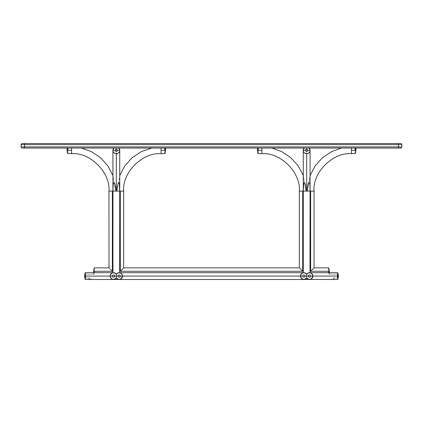 <?xml version="1.0" encoding="UTF-8"?>
<svg xmlns="http://www.w3.org/2000/svg" width="423" height="423" viewBox="0 0 423 423"><rect width="100%" height="100%" fill="white"/><g stroke="black" fill="none" stroke-linecap="round" stroke-linejoin="round"><path stroke-width="0.32" stroke-dasharray="2.12 1.59" d="M310.313 272.782L312.084 273.866L309.959 272.692L328.486 272.692L309.959 272.692L310.017 270.646L310.017 271.894L310.017 270.646L310.329 270.953L310.017 270.646L309.996 272.301L310.017 270.646L310.017 271.894L310.075 271.27L310.641 271.27L310.075 271.27L310.017 270.646L310.017 191.101L310.017 270.646L310.641 271.27L328.486 271.27C328.486 266.881 328.486 266.881 328.486 271.27L328.486 272.692L328.988 272.692L328.486 272.692L328.486 271.27L310.641 271.27L314.04 267.87L310.641 271.27L310.641 191.101L314.04 191.101L306.675 191.106L310.075 191.106L310.075 272.729L310.075 191.106L310.017 272.724L308.314 272.898L306.675 274.204L305.031 272.898L303.275 272.729L303.275 191.106L306.675 191.106L306.675 153.713A3.4 3.4 0 0 0 309.853 149.102A3.4 3.4 0 0 1 310.075 150.318L307.807 150.318C307.05 148.854 306.3 148.854 305.543 150.318C306.3 151.778 307.05 151.778 307.807 150.318L310.075 150.318C310.286 154.702 303.064 154.702 303.275 150.318L305.543 150.318L305.871 149.515L306.675 149.182L307.479 149.515L307.807 150.318L307.479 151.117L306.675 151.45L305.871 151.117L305.543 150.318L303.275 150.318A3.4 3.4 0 0 0 306.675 153.713L306.675 191.106L303.275 191.106L303.592 184.312L304.237 182.63L304.983 183.46L305.57 185.544L306.051 191.106L306.675 191.101L306.675 148.05L304.142 148.05A3.4 3.4 0 0 0 303.275 150.318C303.064 154.702 310.286 154.702 310.075 150.318L309.192 148.05L309.853 149.102A3.4 3.4 0 0 1 306.675 153.713A3.4 3.4 0 0 1 303.275 150.318L304.142 148.05L309.192 148.05M355.96 151.445L355.96 150.308C355.96 151.772 355.96 151.772 355.96 150.308C355.96 148.848 355.96 148.848 355.96 150.308L355.114 150.308C355.114 154.696 355.114 154.696 355.114 150.308L355.96 150.308L355.96 149.176M310.075 191.101L309.758 184.306L309.113 182.62L308.367 183.455L307.78 185.538L307.241 191.101L310.075 175.534L307.299 191.101L306.675 191.101L306.675 148.05L306.675 191.101L306.051 191.106L303.275 175.54L306.109 191.106L305.575 185.56L304.756 183.006L304.237 182.63L303.825 183.212L303.413 186.559L303.814 183.249L304.211 182.636L304.592 182.784L305.755 186.643L304.988 183.471L304.237 182.63L303.592 184.306L303.37 187.696L303.291 272.729L305.337 273.031L306.675 274.204L306.892 273.914L306.675 274.204C309.662 271.809 311.74 272.433 312.909 276.082L310.641 276.082C309.885 274.622 309.128 274.622 308.372 276.082L304.978 276.082L308.372 276.082L309.076 275.035L309.943 275.035L310.556 275.648L310.556 276.515L309.509 277.218L308.705 276.885L308.372 276.082C309.128 277.546 309.885 277.546 310.641 276.082L312.909 276.082L312.65 277.382L311.397 278.91L309.509 279.481A3.4 3.4 0 0 1 306.675 277.964C303.688 280.359 301.61 279.73 300.441 276.082L302.709 276.082C303.465 277.546 304.222 277.546 304.978 276.082L304.645 276.885L303.841 277.218L303.042 276.885L302.709 276.082L303.042 275.283L303.841 274.95L304.645 275.283L304.978 276.082C304.222 274.622 303.465 274.622 302.709 276.082L300.441 276.082M341.721 148.05L342.249 148.05M341.964 148.05L342.868 148.05M342.81 148.05L344.116 148.05M345.612 148.05L346.083 148.05M346.876 148.05L347.415 148.05M348.325 148.05L348.732 148.05M349.298 148.05L350.085 148.05M351.428 148.05L351.428 153.708L351.428 150.308L355.114 150.308C355.114 154.696 355.114 154.696 355.114 150.308L351.428 150.308L351.428 148.05L355.114 148.05L355.114 150.308L355.114 148.05L351.397 148.05M257.501 148.05L258.236 148.05L258.236 150.318L257.39 150.318C257.39 151.778 257.39 151.778 257.39 150.318L258.236 150.318C258.236 154.702 258.236 154.702 258.236 150.318L258.236 148.05L261.922 148.05L261.922 150.318L258.236 150.318C258.236 154.702 258.236 154.702 258.236 150.318L261.922 150.318L261.922 153.718L261.922 148.05L267.267 148.05M116.325 274.564L115.289 273.2L112.925 272.729L112.925 191.106L116.325 191.106L116.325 153.713A3.4 3.4 0 0 0 119.725 150.318A3.4 3.4 0 0 1 116.325 153.713A3.4 3.4 0 0 1 112.925 150.318C112.714 154.702 119.936 154.702 119.725 150.318L118.858 148.05L118.287 148.05L118.858 148.05A3.4 3.4 0 0 1 119.725 150.318A3.4 3.4 0 0 0 119.503 149.102A3.4 3.4 0 0 1 119.725 150.318L117.457 150.318C116.7 148.854 115.95 148.854 115.193 150.318C115.95 151.778 116.7 151.778 117.457 150.318L119.725 150.318C119.936 154.702 112.714 154.702 112.925 150.318L115.193 150.318L115.521 149.515L116.325 149.182L117.129 149.515L117.457 150.318L117.129 151.117L116.325 151.45L115.521 151.117L115.193 150.318L112.925 150.318A3.4 3.4 0 0 0 116.325 153.713L116.325 191.106L112.925 191.106L113.242 184.306L113.887 182.62L114.633 183.455L115.22 185.538L115.759 191.101L112.925 175.534L115.701 191.101L116.325 191.101L116.325 148.05L114.522 148.05M165.61 151.45L165.61 150.318C165.61 151.778 165.61 151.778 165.61 150.318C165.61 148.859 165.61 148.859 165.61 150.318L164.764 150.318C164.764 154.702 164.764 154.702 164.764 150.318L165.61 150.318L165.61 149.187M67.04 149.176L67.04 150.308C67.04 151.772 67.04 151.772 67.04 150.308L67.886 150.308C67.886 154.696 67.886 154.696 67.886 150.308L67.886 148.05L71.572 148.05L71.572 150.308L67.886 150.308C67.886 154.696 67.886 154.696 67.886 150.308L71.572 150.308L71.572 153.708L71.572 148.05L67.886 148.05L67.886 150.308L67.04 150.308C67.04 148.848 67.04 148.848 67.04 150.308L67.04 151.445M306.675 277.356L306.675 277.826L306.675 277.356M309.292 279.481L303.841 279.481L306.675 277.964L309.509 279.481L333.869 279.481C330.506 279.481 330.506 279.481 333.869 279.481C330.506 279.481 330.506 279.481 333.869 279.481L333.869 277.964L333.869 279.481L309.509 279.481L306.675 277.964A3.4 3.4 0 0 1 303.841 279.481L119.159 279.481L121.047 278.91L122.3 277.382L122.559 276.082L120.291 276.082C119.535 274.622 118.778 274.622 118.022 276.082L114.628 276.082L118.022 276.082L118.726 275.035L119.593 275.035L120.206 275.648L120.206 276.515L119.159 277.218L118.355 276.885L118.022 276.082C118.778 277.546 119.535 277.546 120.291 276.082L122.559 276.082L122.3 277.382L121.047 278.91L119.159 279.481A3.4 3.4 0 0 1 116.325 277.964C113.338 280.359 111.26 279.73 110.091 276.082L112.359 276.082C113.115 277.546 113.872 277.546 114.628 276.082L114.295 276.885L113.491 277.218L112.692 276.885L112.359 276.082L112.692 275.283L113.491 274.95L114.295 275.283L114.628 276.082C113.872 274.622 113.115 274.622 112.359 276.082L110.091 276.082M116.325 275.569L116.325 275.061L116.325 275.569M116.325 276.594L116.325 277.107M116.325 277.826L116.325 277.964A3.4 3.4 0 0 1 113.491 279.481L112.206 279.228M329.231 273.348L329.179 272.814L328.713 272.687M329.21 273.496L328.999 274.204L329.21 273.496M328.999 274.204L329.142 273.834L328.999 274.204L337.549 274.204L337.549 272.687L337.549 274.204L337.549 272.687L337.549 274.204L338.4 276.082L337.549 276.082L337.549 274.204L328.999 274.204L329.337 271.27L328.486 271.27L329.337 271.27C329.337 272.729 329.337 272.729 329.337 271.27L329.337 270.133M113.792 148.05L114.131 148.05L113.792 148.05L112.925 150.318L113.792 148.05L118.287 148.05L115.997 148.05L116.325 148.05L116.325 191.101L116.325 148.05L116.325 191.101L116.949 191.106L117.245 186.659L117.023 188.864L117.425 185.57L118.244 183.006L117.43 185.544L118.012 183.471L118.763 182.63L119.408 184.306L119.725 191.106L116.325 191.106L119.725 191.106L119.609 272.692L119.725 191.106L119.667 270.646L120.291 271.27L302.709 271.27L302.376 270.937L303.275 271.27L303.391 272.692L303.333 270.646L303.275 271.27L302.709 271.27L303.333 270.646L303.333 191.106L299.31 191.106L302.709 191.106L302.709 271.27L302.709 191.106L303.333 191.106L303.333 270.646L302.709 271.27L120.291 271.27L123.69 267.87L120.291 271.27L120.291 191.106L123.69 191.106L119.667 191.106L119.476 184.893L118.789 182.636L118.022 183.439L117.43 185.538L116.949 191.106L115.701 191.101L115.225 185.565L114.406 182.995L115.22 185.544L115.627 188.859L114.982 184.497L113.882 182.62L113.179 184.862L112.983 191.101L112.989 189.964L112.983 191.101L108.96 191.101L112.359 191.101L112.359 271.27L112.359 191.101L112.983 191.101L112.983 270.646L112.359 271.27L94.514 271.27C94.514 266.881 94.514 266.881 94.514 271.27C94.514 266.881 94.514 266.881 94.514 271.27L93.663 271.27C93.663 269.805 93.663 269.805 93.663 271.27L94.001 274.204L85.451 274.204L84.6 276.082C84.6 277.546 84.6 277.546 84.6 276.082C84.6 277.546 84.6 277.546 84.6 276.082L85.451 276.082L85.451 277.964L84.6 276.082C84.6 274.622 84.6 274.622 84.6 276.082C84.6 277.546 84.6 277.546 84.6 276.082L85.451 277.964L89.131 277.964L89.131 279.481L91.965 279.481L89.131 279.481L89.131 277.964L85.451 277.964L85.451 279.481L85.451 272.687L85.451 274.204L94.001 274.204L93.769 273.348M309.451 279.481L337.549 279.481L337.549 277.964L337.549 279.481L337.945 279.228L338.4 276.082C338.4 274.622 338.4 274.622 338.4 276.082L338.4 277.218L338.4 276.082L337.549 274.204L337.549 277.964L333.869 277.964L337.549 277.964L337.549 279.481L337.549 277.964L338.4 276.082C338.4 274.622 338.4 274.622 338.4 276.082C338.4 274.622 338.4 274.622 338.4 276.082C338.4 277.546 338.4 277.546 338.4 276.082L337.945 272.941L337.549 272.682L328.861 272.682M116.891 191.106L119.725 175.54L116.891 191.106M151.148 148.05L151.936 148.05M151.92 148.05L154.437 148.05M155.199 148.05L155.743 148.05M156.595 148.05L157.07 148.05M157.996 148.05L158.376 148.05M159.254 148.05L159.825 148.05M161.078 148.05L164.764 148.05L161.078 148.05L161.078 153.718L161.078 150.318L164.764 150.318C164.764 154.702 164.764 154.702 164.764 150.318L161.078 150.318L161.078 148.05L164.764 148.05L164.764 150.318L164.764 148.05L165.319 148.05M118.033 148.05L113.845 148.05M310.017 191.101L310.641 191.101L310.641 271.27L310.017 270.646L309.937 186.564L309.525 183.217L309.113 182.63L308.6 183L307.595 186.633L307.299 191.101L307.775 185.57L308.917 182.657L309.43 182.969L309.758 184.306L310.011 189.916M308.61 272.803L308.314 272.898L308.61 272.803M309.16 272.703L308.896 272.74L309.16 272.703M309.996 272.719L309.594 272.687M301.721 270.281L302.709 271.27L301.721 270.281M300.304 268.864L301.409 269.969L300.304 268.864M118.371 148.05L118.858 148.05L119.725 150.318L119.725 272.729L117.964 272.898L116.325 274.204L116.542 273.914L116.325 274.204L114.987 273.031M118.26 272.803L117.964 272.898L118.26 272.803M118.81 272.703L118.546 272.74L118.81 272.703M300.779 277.557L301.53 278.577L300.557 276.965L300.838 274.495L301.625 273.507L303.391 272.692L119.609 272.692L119.725 271.27L120.291 271.27L119.725 271.27L119.609 272.692L121.734 273.866L119.55 272.708M119.963 272.782L119.609 272.692L119.667 191.106L120.291 191.106L120.291 271.27L120.624 270.937L120.291 271.27L119.667 270.646L119.667 271.894L119.667 270.646L119.667 271.894L119.667 270.646L119.979 270.953L119.667 270.646L119.651 188.832L119.408 184.312L118.662 182.625L118.012 183.471L117.425 185.57L116.949 191.106L115.701 191.101L115.22 185.544L114.258 182.805L113.887 182.63L113.475 183.217L113.063 186.564L112.941 272.729L114.104 272.74M109.219 268.129L109.531 268.441L109.219 268.129M109.954 268.864L110.472 269.377L109.954 268.864M110.757 269.668L111.059 269.969L110.757 269.668M111.371 270.281L111.698 270.604L111.371 270.281M112.026 270.937L112.359 271.27L112.026 270.937M310.487 279.339L311.91 278.487L312.65 277.382L312.909 276.082L312.433 274.358L312.909 276.082L310.493 279.333M302.852 279.333L303.18 279.418M118.942 279.481L85.451 279.481L85.451 277.964L85.451 279.481L85.055 279.228L84.6 276.082C84.6 274.622 84.6 274.622 84.6 276.082C84.6 274.622 84.6 274.622 84.6 276.082L85.451 274.204L85.451 272.687L85.451 276.082L84.6 276.082L85.055 272.941L85.451 272.682L94.139 272.682M112.502 279.333L112.83 279.418M112.671 270.953L112.983 270.646L112.925 271.27L112.359 271.27L112.671 270.953M111.18 278.577L112.862 279.423L110.757 278.101L110.207 276.965L110.244 275.082L111.275 273.507L113.041 272.692L113.004 272.301L113.041 272.692L94.514 272.692L94.514 271.27L112.925 271.27L112.983 271.894L112.983 270.646L113.004 272.301L113.02 187.696L113.242 184.301L113.57 182.963L114.083 182.651L114.982 184.491L115.622 188.748M119.709 272.729L303.391 272.692L303.333 270.646L303.021 270.953L303.333 270.646L303.333 271.894L303.333 191.106L303.333 272.724L301.625 273.507L300.467 275.68M267.801 148.05L268.557 148.05M269.213 148.05L271.783 148.05M304.872 148.05L306.363 148.05M307.003 148.05L307.526 148.05L306.675 148.05L306.675 191.101L307.299 191.101L307.775 185.565L308.917 182.651L309.43 182.963L309.758 184.301L310.011 189.964M94.012 272.692L113.041 272.692L112.925 150.318A3.4 3.4 0 0 1 113.147 149.102M117.383 148.05L118.128 148.05M112.671 272.782L111.275 273.507L110.488 274.495L110.207 276.965L110.112 275.706M110.429 277.557L110.757 278.101M302.9 279.349L89.131 279.481C92.494 279.481 92.494 279.481 89.131 279.481C92.494 279.481 92.494 279.481 89.131 279.481L113.491 279.481L116.325 277.964L113.174 279.466M304.454 272.74L305.337 273.031M300.557 276.965L300.478 275.6M302.577 279.238L301.974 278.921M333.313 279.481L331.035 279.481L333.313 279.481M119.159 279.481L116.325 277.964L119.101 279.481M111.846 273.11L112.396 272.867M302.196 273.11L302.746 272.867M122.49 276.748L122.342 274.902L122.559 276.082L120.137 279.339M301.477 278.524L302.07 278.984M312.84 276.748L312.909 276.082M306.675 277.964L303.841 279.481L310.17 279.418M112.55 279.349L112.862 279.423M333.869 279.481L333.869 277.964L331.035 279.481M338.4 276.082L338.4 275.035L338.4 276.082C338.4 277.546 338.4 277.546 338.4 276.082C338.4 277.546 338.4 277.546 338.4 276.082L337.549 277.964L337.549 276.082L338.4 276.082M91.965 279.481L89.131 277.964L89.131 279.481M93.663 270.133L93.663 271.27C93.663 272.729 93.663 272.729 93.663 271.27L94.514 271.27L94.514 272.692M329.337 271.27C329.337 269.805 329.337 269.805 329.337 271.27M328.486 271.27C328.486 266.881 328.486 266.881 328.486 271.27M121.301 273.448L122.342 274.902M116.79 273.644L117.964 272.898M311.651 273.448L312.433 274.358M307.706 273.2L308.314 272.898M307.14 273.644L307.415 273.406M306.675 277.922L306.675 277.604M75.696 148.05L74.385 148.05M75.558 148.05L78.234 148.05M81.465 148.05L78.911 148.05M115.685 189.975L115.701 191.101L116.637 191.106L116.949 191.106L116.965 189.98M115.627 188.854L114.823 183.952L114.258 182.799L113.708 182.747L113.126 185.433L112.925 191.101M114.982 184.497L115.225 185.57M67.151 148.05L71.572 148.05M118.567 182.657L117.827 183.973L117.245 186.659L117.673 184.481M119.08 182.969L118.763 182.63M117.245 186.659L118.133 183.201L118.689 182.625L119.09 182.995L119.667 191.106L119.175 183.222M161.047 148.05L165.208 148.05M112.925 191.106L112.941 272.729M119.661 189.975L119.667 191.106M257.39 149.187L257.39 150.318C257.39 148.859 257.39 148.859 257.39 150.318L257.39 151.45M305.464 185.031L305.755 186.659L304.867 183.201L304.311 182.625L303.814 183.249L303.275 191.106L303.275 150.318L304.142 148.05L306.062 148.05M303.825 183.222L303.339 189.969L303.92 182.969M304.756 183.006L304.988 183.466M306.035 189.98L305.755 186.638M307.891 185.004L307.299 191.101L308.018 184.491M308.367 183.46L307.595 186.654L307.299 191.101L306.051 191.106L306.987 191.101M308.917 182.657L309.292 182.747L308.594 183M309.43 182.969L309.937 186.564L309.43 182.969M309.98 187.696L309.937 186.564M355.405 148.05L355.791 148.05M306.675 148.05L307.019 148.05M303.333 191.106L303.339 189.969M21.15 144.65L21.15 146.918L21.15 144.65L398.45 144.65L398.45 146.918L24.55 146.918L24.55 144.65L24.55 146.918L21.15 146.918A1.132 1.132 0 0 0 22.282 148.05L22.282 148.05A1.132 1.132 0 0 1 21.15 146.918L398.45 146.918L398.45 144.65L401.85 144.65L401.85 146.918L401.85 144.65A1.132 1.132 0 0 0 400.718 143.519L400.718 143.519A1.132 1.132 0 0 1 401.85 144.65L398.45 144.65L398.45 143.519L400.718 143.519L398.45 143.519L398.45 144.65L24.55 144.65L24.55 143.519L398.45 143.519L24.55 143.519L24.55 144.65L21.15 144.65A1.132 1.132 180 0 1 22.282 143.519L24.55 143.519L22.282 143.519A1.132 1.132 0 0 0 21.15 144.65M67.326 148.05L67.802 148.05M113.977 148.05L115.638 148.05M116.018 148.05L116.304 148.05M258.236 148.05L261.953 148.05M305.321 148.05L304.719 148.05M305.988 148.05L305.295 148.05M307.288 148.05L308.034 148.05M400.718 148.05L400.718 148.05A1.132 1.132 180 0 0 401.85 146.918L398.45 146.918L401.85 146.918A1.132 1.132 0 0 1 401.813 147.193M115.992 148.05L116.944 148.05M308.393 148.05L307.378 148.05M398.45 148.05L398.45 146.918L398.45 148.05M24.55 148.05L24.55 146.918L24.55 148.05M310.075 191.106L310.075 150.318"/><path stroke-width="0.63" d="M350.085 148.05L355.272 148.05L355.114 150.308L355.96 150.308C355.96 151.772 355.96 151.772 355.96 150.308L355.114 150.308C355.114 154.696 355.114 154.696 355.114 150.308L355.114 148.05L351.428 148.05L351.428 150.308L355.114 150.308C355.114 154.696 355.114 154.696 355.114 150.308L351.428 150.308L351.428 153.708C332.933 152.037 312.37 172.6 314.04 191.101L310.075 191.101L310.641 191.101L310.641 271.27L310.641 191.101L314.04 191.101C312.37 172.6 332.933 152.037 351.428 153.708L351.428 148.05L349.298 148.05M347.415 148.05L341.461 148.05L331.558 151.635L322.458 157.731L315.087 165.964L310.075 175.534L315.087 165.964L322.458 157.731L331.558 151.635L341.461 148.05L346.876 148.05M306.675 153.713L306.675 191.106L306.675 153.713A3.4 3.4 0 0 1 303.275 150.318A3.4 3.4 0 0 0 306.675 153.713A3.4 3.4 0 0 0 310.075 150.318C310.286 154.702 303.064 154.702 303.275 150.318L304.142 148.05A3.4 3.4 0 0 0 303.275 150.318L305.543 150.318C306.3 148.854 307.05 148.854 307.807 150.318C307.05 151.778 306.3 151.778 305.543 150.318L303.275 150.318C303.064 154.702 310.286 154.702 310.075 150.318L307.807 150.318L307.479 149.515L306.675 149.182L305.871 149.515L305.543 150.318L305.871 151.117L306.675 151.45L307.479 151.117L307.807 150.318L310.075 150.318A3.4 3.4 0 0 1 307.336 153.649M261.922 153.718L257.845 153.459L257.39 150.318C257.39 151.778 257.39 151.778 257.39 150.318C257.39 148.859 257.39 148.859 257.39 150.318L258.236 150.318C258.236 154.702 258.236 154.702 258.236 150.318L257.39 150.318L257.559 148.05L165.472 148.05L258.236 148.05L258.236 150.318C258.236 154.702 258.236 154.702 258.236 150.318L261.922 150.318L261.922 153.718C280.417 152.047 300.98 172.61 299.31 191.106L303.254 191.106L303.275 272.729L303.275 191.106L310.075 191.106L299.31 191.106C300.98 172.61 280.417 152.047 261.922 153.718L261.922 150.318L258.236 150.318L258.072 148.05L261.922 148.05L261.922 150.318L261.922 148.05L258.152 148.05M158.398 148.05L164.928 148.05L164.764 150.318L165.61 150.318C165.61 151.778 165.61 151.778 165.61 150.318L164.764 150.318C164.764 154.702 164.764 154.702 164.764 150.318L164.764 148.05L161.078 148.05L161.078 150.318L164.764 150.318C164.764 154.702 164.764 154.702 164.764 150.318L161.078 150.318L161.078 153.718C142.583 152.047 122.02 172.61 123.69 191.106L116.325 191.106L120.291 191.106L120.291 271.27L120.291 191.106L123.69 191.106C122.02 172.61 142.583 152.047 161.078 153.718L161.078 148.05L158.403 148.05M116.325 153.713L116.325 191.106L116.325 153.713A3.4 3.4 0 0 1 112.925 150.318A3.4 3.4 0 0 0 116.325 153.713A3.4 3.4 0 0 0 119.725 150.318C119.936 154.702 112.714 154.702 112.925 150.318L113.792 148.05A3.4 3.4 0 0 0 112.925 150.318L115.193 150.318C115.95 148.854 116.7 148.854 117.457 150.318C116.7 151.778 115.95 151.778 115.193 150.318L112.925 150.318C112.714 154.702 119.936 154.702 119.725 150.318L117.457 150.318L117.129 149.515L116.325 149.182L115.521 149.515L115.193 150.318L115.521 151.117L116.325 151.45L117.129 151.117L117.457 150.318L119.725 150.318A3.4 3.4 0 0 1 116.986 153.649M71.572 153.708L67.495 153.454L67.04 150.308C67.04 151.772 67.04 151.772 67.04 150.308C67.04 148.848 67.04 148.848 67.04 150.308L67.886 150.308C67.886 154.696 67.886 154.696 67.886 150.308L67.04 150.308L67.151 148.05L67.886 148.05L67.886 150.308C67.886 154.696 67.886 154.696 67.886 150.308L71.572 150.308L71.572 153.708C90.067 152.037 110.63 172.6 108.96 191.101L112.904 191.101L108.96 191.101C110.63 172.6 90.067 152.037 71.572 153.708L71.572 150.308L67.886 150.308L67.802 148.05M78.229 148.05L81.539 148.05L91.442 151.635L100.542 157.731L107.913 165.964L112.925 175.534L107.913 165.964L100.542 157.731L91.442 151.635L81.539 148.05L71.572 148.05L71.572 150.308L71.572 148.05L77.372 148.05M305.935 273.406L305.031 272.898L306.675 274.204L306.21 273.644L306.675 274.204L306.453 273.908L306.675 274.204L307.711 273.2L309.393 272.687L307.706 273.2L306.675 274.204L306.675 277.964C309.662 280.359 311.74 279.73 312.909 276.082L310.641 276.082C309.885 277.546 309.128 277.546 308.372 276.082L306.675 276.082L306.675 274.204C303.688 271.809 301.61 272.433 300.441 276.082L302.709 276.082C303.465 274.622 304.222 274.622 304.978 276.082L306.675 276.082L306.675 274.204L308.346 272.888M308.367 272.883L310.477 272.824M310.503 272.835L312.211 274.025M312.264 274.093L312.909 276.05M328.861 272.682L337.549 272.682L337.945 272.941L338.4 276.082C338.4 277.546 338.4 277.546 338.4 276.082L312.909 276.082C311.74 279.73 309.662 280.359 306.675 277.964L306.675 276.082L306.675 277.964L308.351 279.28L306.675 277.964C303.688 280.359 301.61 279.73 300.441 276.082L301.44 278.487L303.841 279.481A3.4 3.4 0 0 0 306.675 277.964A3.4 3.4 0 0 0 309.509 279.481L309.451 279.481M115.585 273.406L114.681 272.898L116.325 274.204L115.86 273.644L116.325 274.204L116.103 273.908L116.325 274.204L117.361 273.2L119.043 272.687L116.79 273.644L116.325 274.204L116.325 275.061L116.325 274.204C113.338 271.809 111.26 272.433 110.091 276.082L112.359 276.082C113.115 274.622 113.872 274.622 114.628 276.082L116.325 276.082L116.325 274.204L117.996 272.888L116.346 274.173M118.017 272.883L120.127 272.824L118.017 272.883M120.153 272.835L121.861 274.025L120.153 272.835M121.909 278.08L122.559 276.082L120.291 276.082C119.535 277.546 118.778 277.546 118.022 276.082L116.325 276.082L116.325 277.964C119.312 280.359 121.39 279.73 122.559 276.082L121.914 274.093L122.559 276.05M328.486 272.692L328.872 272.682L328.486 272.692L328.486 271.27L328.486 272.692L310.075 272.692L328.682 272.687M328.798 272.687L329.231 273.348M314.04 191.101L314.04 267.87L311.941 269.969L314.04 267.87L328.486 267.87L328.877 268.124L329.337 271.27C329.337 272.729 329.337 272.729 329.337 271.27L328.486 271.27C328.486 266.881 328.486 266.881 328.486 271.27L310.641 271.27L311.629 270.281L310.641 271.27L329.337 271.27L329.327 272.682M93.673 272.682L93.663 271.27C93.663 269.805 93.663 269.805 93.663 271.27L94.514 271.27C94.514 266.881 94.514 266.881 94.514 271.27L112.359 271.27L112.359 191.101L112.359 271.27L112.026 270.937L112.359 271.27L94.514 271.27C94.514 266.881 94.514 266.881 94.514 271.27L94.514 272.692L112.925 272.692L94.012 272.692M84.907 276.594L84.886 276.082M338.093 275.569L338.114 276.082M304.994 279.28L302.868 279.339L301.953 278.91L300.7 277.382L300.441 276.082C301.61 272.433 303.688 271.809 306.675 274.204C309.662 271.809 311.74 272.433 312.909 276.082L337.549 276.082L337.549 277.964L337.549 274.204L337.549 276.082L338.4 276.082L337.945 279.228L337.549 279.481L303.18 279.418M112.37 272.877L110.916 273.866L110.091 276.082C111.26 279.73 113.338 280.359 116.325 277.964C113.338 280.359 111.26 279.73 110.091 276.082L111.09 278.487L113.158 279.466L111.09 278.487L110.091 276.082C111.26 272.433 113.338 271.809 116.325 274.204C119.312 271.809 121.39 272.433 122.559 276.082L300.441 276.082L122.559 276.082C121.39 279.73 119.312 280.359 116.325 277.964L116.325 277.964A3.4 3.4 0 0 1 113.491 279.481L85.451 279.481L85.055 279.228L84.6 276.082C84.6 274.622 84.6 274.622 84.6 276.082L85.451 276.082L85.451 274.204L85.451 277.964L85.451 276.082L110.091 276.082L84.6 276.082C84.6 277.546 84.6 277.546 84.6 276.082L85.055 272.941L85.451 272.682L94.139 272.682M116.325 274.564L116.325 276.594L116.325 276.082L118.022 276.082L118.355 276.885L119.159 277.218L120.206 276.515L119.958 275.283L118.726 275.035L118.022 276.082C118.778 274.622 119.535 274.622 120.291 276.082L122.559 276.082L122.3 277.382L121.047 278.91L119.159 279.481L303.841 279.481L302.033 278.963L301.107 278.101L300.452 276.341L300.557 276.965M119.101 279.481L119.159 279.481A3.4 3.4 0 0 1 116.325 277.964L118.001 279.28L116.325 277.964L116.325 276.082L114.628 276.082L113.924 275.035L113.057 275.035L112.444 275.648L112.692 276.885L113.924 277.128L114.628 276.082C113.872 277.546 113.115 277.546 112.359 276.082L110.091 276.082L110.741 278.08M116.944 148.05L118.858 148.05A3.4 3.4 0 0 1 119.503 149.102A3.4 3.4 0 0 0 118.858 148.05L119.725 150.318L118.858 148.05L153.829 148.05M114.522 148.05L113.792 148.05A3.4 3.4 0 0 0 112.962 149.821M112.983 191.101L112.999 188.87M113.004 188.484L113.242 184.306L113.887 182.63M114.406 183L114.083 182.657M115.5 187.394L115.537 187.749L115.5 187.394M115.68 189.848L115.225 185.57M119.725 175.54L124.743 165.964L132.124 157.726L141.229 151.63L151.92 148.05L141.229 151.63L132.124 157.726L124.743 165.964L119.725 175.54M152.497 148.05L151.905 148.05M153.131 148.05L152.513 148.05M154.411 148.05L155.199 148.05M303.312 149.821A3.4 3.4 0 0 1 304.142 148.05L306.363 148.05M307.003 148.05L309.208 148.05A3.4 3.4 0 0 1 309.853 149.102A3.4 3.4 0 0 0 309.208 148.05A3.4 3.4 0 0 1 309.853 149.102L310.075 150.318L309.208 148.05L308.055 148.05L309.208 148.05L310.075 150.318A3.4 3.4 0 0 0 309.208 148.05L342.218 148.05L309.208 148.05M307.706 148.05L304.142 148.05L303.275 150.318A3.4 3.4 0 0 1 304.142 148.05L306.342 148.05M268.589 148.05L263.259 148.05L271.852 148.05L281.771 151.63L290.876 157.726L298.257 165.964L303.275 175.54L298.257 165.964L290.876 157.726L281.771 151.63L271.852 148.05L263.645 148.05M303.582 272.692L303.291 272.729M304.19 272.703L305.031 272.898L304.19 272.703M309.996 272.719L310.075 191.106L310.017 272.724L310.609 272.867M310.017 270.646L310.641 271.27L310.974 270.937M311.629 270.281L311.302 270.604M304.74 272.803L305.337 273.031M303.021 270.953L302.709 271.27L303.333 270.646L302.709 271.27L302.709 191.106L302.709 271.27L302.376 270.937L302.709 271.27L120.291 271.27L120.957 270.604L120.291 271.27L120.624 270.937L120.291 271.27L303.275 271.27L302.709 271.27L300.822 269.382M123.69 191.106L123.69 267.87L123.119 268.441L123.69 267.87L299.31 267.87L299.711 268.272M112.396 272.867L113.406 272.687L112.925 272.729L112.925 191.106L112.941 272.729M113.84 272.703L114.681 272.898L113.84 272.703M119.704 272.729L119.725 191.106L119.667 272.724L120.254 272.867L119.667 272.724M116.325 191.106L112.925 191.106L116.325 191.106M114.39 272.803L114.987 273.031M112.671 270.953L112.359 271.27L112.925 271.27L112.359 271.27L112.983 270.646M111.698 270.604L112.026 270.937L111.698 270.604M111.059 269.969L110.472 269.377M109.531 268.441L109.219 268.129M108.96 191.101L109.023 267.933M119.979 270.953L120.291 271.27L119.725 271.27L120.291 271.27L119.979 270.953L120.291 271.27L120.957 270.604L120.291 271.27L119.979 270.953M123.627 267.933L120.957 270.604M306.675 274.564L306.675 276.082L308.372 276.082C309.128 274.622 309.885 274.622 310.641 276.082L309.943 275.035L309.076 275.035L308.372 276.082L308.705 276.885L309.509 277.218L310.308 276.885L310.641 276.082L312.909 276.082L312.851 275.484L312.333 277.969L310.493 279.333L312.2 278.154M310.487 279.339L308.356 279.28L309.842 279.466L311.111 279.08L312.333 277.969L312.84 276.748M312.259 278.08L312.909 276.119M119.492 279.466L118.006 279.28L120.137 279.339L121.856 278.154M114.644 279.28L112.83 279.418M312.243 269.668L312.528 269.377M310.075 271.27L310.641 271.27L310.075 271.27L310.059 271.582M121.591 269.969L121.279 270.281M300.816 269.377L302.709 271.27M300.304 268.864L299.881 268.441L300.304 268.864M119.725 272.692L303.275 272.692L119.725 272.692M264.624 148.05L265.004 148.05M265.935 148.05L266.405 148.05M267.267 148.05L267.801 148.05M271.095 148.05L305.057 148.05M306.675 191.101L307.299 191.101L307.891 185.004M308.018 184.497L308.367 183.46M308.177 183.968L308.362 183.466L308.177 183.968M308.6 183L308.917 182.657M309.113 182.63L309.525 183.217M310.001 188.832L310.017 191.101L310.001 188.832M113.147 149.102A3.4 3.4 0 0 1 113.792 148.05L114.131 148.05M118.519 148.05L118.805 148.05M117.705 148.05L117.182 148.05M303.275 271.27L303.291 270.953M123.289 268.272L122.184 269.377M310.641 271.27L310.329 270.953L310.641 271.27M122.559 276.082L122.501 275.484L122.559 276.082C121.39 272.433 119.312 271.809 116.325 274.204L117.657 273.036M119.244 272.687L117.361 273.2M122.342 274.902L121.301 273.448M120.143 279.333L121.56 278.487L122.49 276.748M110.794 278.154L112.502 279.333M114.649 279.28L116.304 277.99M116.325 274.342L114.654 272.888L116.304 274.178M114.633 272.883L112.523 272.824L114.633 272.883M112.497 272.835L110.789 274.025L112.497 272.835M111.846 273.11L110.567 274.358L110.096 276.023M111.794 273.142L112.074 272.994L111.794 273.142M110.112 275.706L110.429 277.557M111.18 278.577L110.757 278.101M112.55 279.349L111.683 278.963M118.942 279.481L112.862 279.423M312.909 276.082C311.74 272.433 309.662 271.809 306.675 274.204L307.415 273.406M309.594 272.687L308.007 273.036M312.433 274.358L312.851 275.484L312.084 273.866L311.154 273.11M300.441 276.124L301.113 278.107M301.118 278.117L302.852 279.333M304.999 279.28L306.654 277.99M306.675 274.342L305.004 272.888L306.654 274.178M302.863 272.83L304.983 272.883L302.873 272.824L301.139 274.025M301.091 274.088L300.446 276.023L301.086 274.093M302.144 273.142L300.838 274.495M300.462 275.706L300.594 275.082L300.462 275.706M113.491 279.481L309.292 279.481M115.294 273.2L114.104 272.74M301.699 273.448L301.266 273.866L301.699 273.448M300.917 274.358L300.658 274.902L300.917 274.358M300.499 275.484L300.658 274.902L300.499 275.484M300.779 277.557L302.033 278.963L303.841 279.481M329.21 273.496L329.142 273.834M93.917 274.014L93.79 273.496M333.869 277.964L333.869 279.481M338.4 276.082C338.4 274.622 338.4 274.622 338.4 276.082M338.025 277.102L337.549 277.964M89.131 279.481L89.131 277.964M84.975 275.061L85.451 274.204M119.725 271.27L119.709 270.953M112.925 271.27L112.941 271.582M94.128 272.682L94.514 272.692L94.514 271.27L93.663 271.27L93.663 270.133L94.123 268.124L94.514 267.87L108.96 267.87M301.107 269.668L301.721 270.281M94.001 274.204L93.858 273.834M93.663 271.27C93.663 272.729 93.663 272.729 93.663 271.27M329.337 271.27C329.337 269.805 329.337 269.805 329.337 271.27M328.486 271.27C328.486 266.881 328.486 266.881 328.486 271.27M112.444 275.648L112.692 275.283M113.057 275.035L113.491 274.95M113.924 275.035L114.295 275.283M114.538 275.648L114.628 276.082M114.538 276.515L114.295 276.885M113.924 277.128L113.491 277.218M113.057 277.128L112.692 276.885M120.206 276.515L119.958 276.885M119.593 277.128L119.159 277.218M118.726 277.128L118.355 276.885M118.112 276.515L118.022 276.082M118.112 275.648L118.355 275.283M118.726 275.035L119.159 274.95M119.593 275.035L119.958 275.283M116.325 277.107L116.325 276.594M302.746 272.867L302.196 273.11M303.333 272.724L303.037 272.782M305.644 273.2L304.454 272.74M302.709 276.082L303.042 276.885L303.841 277.218L304.645 276.885L304.978 276.082L304.274 275.035L303.407 275.035L302.709 276.082L300.441 276.082C301.61 279.73 303.688 280.359 306.675 277.964L306.675 276.082L304.978 276.082C304.222 277.546 303.465 277.546 302.709 276.082M309.16 272.703L309.599 272.687M302.794 275.648L303.042 275.283M303.407 275.035L303.841 274.95M304.274 275.035L304.645 275.283M304.888 275.648L304.978 276.082M304.888 276.515L304.645 276.885M304.274 277.128L303.841 277.218M303.407 277.128L303.042 276.885M301.128 274.035L302.847 272.835M310.556 276.515L310.308 276.885M309.943 277.128L309.509 277.218M309.076 277.128L308.705 276.885M308.462 276.515L308.372 276.082M308.462 275.648L308.705 275.283M309.076 275.035L309.509 274.95M309.943 275.035L310.308 275.283M75.696 148.05L76.013 148.05M114.977 184.481L114.633 183.46M114.527 183.228L114.982 184.497M71.572 148.05L67.886 148.05M113.792 148.05L80.169 148.05L113.792 148.05L112.925 150.318A3.4 3.4 0 0 1 113.792 148.05L113.85 148.05M116.325 148.05L115.981 148.05L116.325 148.05M119.725 191.106L119.725 150.318A3.4 3.4 0 0 0 118.858 148.05L151.148 148.05M116.965 189.98L117.245 186.638M117.673 184.481L118.567 182.657M118.763 182.63L119.08 182.969M119.175 183.217L119.661 189.969M164.922 148.05L165.493 148.05L165.61 150.318C165.61 148.859 165.61 148.859 165.61 150.318L165.155 153.459L161.078 153.718M257.528 148.05L257.951 148.05M303.339 189.975L303.825 183.222M303.92 182.969L304.237 182.63M304.433 182.657L304.756 183.006M304.988 183.471L305.464 185.031M305.755 186.659L306.035 189.98M309.937 186.564L309.98 187.696M355.843 148.05L398.45 148.05L355.278 148.05L355.849 148.05L355.96 150.308C355.96 148.848 355.96 148.848 355.96 150.308L355.505 153.454L351.428 153.708M308.293 148.05L307.019 148.05M116.949 191.106L116.637 191.106M400.718 148.05L398.45 148.05L398.45 146.918L21.15 146.918L21.15 144.65L21.15 146.918L398.45 146.918L398.45 144.65L24.55 144.65L24.55 146.918L24.55 144.65L21.15 144.65L398.45 144.65L398.45 146.918L401.85 146.918L401.85 144.65L401.85 146.918L398.45 146.918L398.45 148.05L400.718 148.05L22.282 148.05L400.718 148.05A1.132 1.132 0 0 0 401.85 146.918A1.132 1.132 180 0 1 400.718 148.05A1.132 1.132 0 0 0 401.813 147.193M400.718 143.519L22.282 143.519A1.132 1.132 0 0 0 21.15 144.65A1.132 1.132 180 0 1 22.282 143.519L24.55 143.519L24.55 144.65L24.55 143.519L398.45 143.519L398.45 144.65L401.85 144.65L398.45 144.65L398.45 143.519L400.718 143.519A1.132 1.132 0 0 1 401.85 144.65A1.132 1.132 0 0 0 400.718 143.519M67.157 148.05L67.722 148.05M71.603 148.05L72.883 148.05L71.603 148.05M72.941 148.05L74.221 148.05L72.941 148.05M74.279 148.05L75.558 148.05L74.279 148.05M75.606 148.05L76.891 148.05L75.606 148.05M79.561 148.05L80.143 148.05L79.561 148.05M80.19 148.05L80.751 148.05L80.19 148.05M114.289 148.05L114.591 148.05L114.289 148.05M115.294 148.05L115.622 148.05L115.294 148.05M117.028 148.05L117.356 148.05L117.028 148.05M151.936 148.05L152.476 148.05L151.936 148.05M152.534 148.05L153.1 148.05L152.534 148.05M155.77 148.05L157.044 148.05L155.77 148.05M158.435 148.05L159.709 148.05L158.435 148.05M159.772 148.05L161.047 148.05L159.772 148.05M261.953 148.05L263.228 148.05L261.953 148.05M263.291 148.05L264.565 148.05L263.291 148.05M265.956 148.05L267.23 148.05L265.956 148.05M269.9 148.05L270.466 148.05L269.9 148.05M270.524 148.05L271.064 148.05L270.524 148.05M304.158 148.05L271.783 148.05M304.639 148.05L304.941 148.05L304.639 148.05M305.644 148.05L305.972 148.05L305.644 148.05M342.249 148.05L342.81 148.05L342.249 148.05M346.109 148.05L347.394 148.05L346.109 148.05M347.436 148.05L348.721 148.05L347.436 148.05M348.779 148.05L350.059 148.05L348.779 148.05M350.117 148.05L351.397 148.05L350.117 148.05M72.915 148.05L74.252 148.05L72.915 148.05M76.917 148.05L74.252 148.05M155.749 148.05L153.142 148.05M115.976 148.05L114.945 148.05M114.607 148.05L114.273 148.05M263.259 148.05L261.922 148.05M306.062 148.05L304.623 148.05M342.233 148.05L341.535 148.05L342.233 148.05M308.721 148.05L308.055 148.05M305.295 148.05L304.957 148.05M24.55 146.918L24.55 148.05L24.55 146.918M21.15 146.918A1.132 1.132 0 0 0 22.282 148.05L24.55 148.05L22.282 148.05A1.132 1.132 0 0 1 21.15 146.918M116.304 148.05L116.018 148.05M310.075 191.106L310.075 150.318M299.31 267.87L299.31 191.106M303.275 191.106L303.275 150.318M112.925 191.106L112.925 150.318"/></g></svg>
